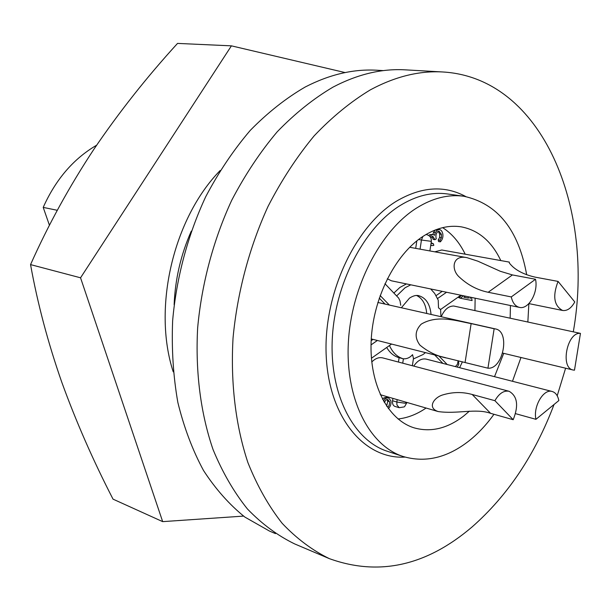 <?xml version="1.0" encoding="UTF-8"?>
<svg xmlns="http://www.w3.org/2000/svg" width="611" height="611" viewBox="0 0 611 611"><rect width="100%" height="100%" fill="white"/><g stroke="black" fill="none" stroke-linecap="round" stroke-linejoin="round"><path stroke-width="0.92" d="M173.226 371.832C152.391 308.036 173.249 218.539 220.143 170.53M191.281 231.141C180.879 254.573 175.166 279.097 174.135 304.706M243.545 516.104L162.671 521.634L80.553 277.799L231.416 45.848L345.1 72.572M80.553 277.799L30.55 264.601C48.3 224.787 69.425 186.324 93.926 149.221C118.962 112.302 146.831 77.032 177.541 43.404L231.416 45.848M30.55 264.601C37.584 303.568 48.002 342.802 61.81 382.303C76.024 421.483 93.093 460.434 113.035 499.149L162.671 521.634M275.485 533.617L269.512 531.089L244.896 517.097C229.461 504.694 215.675 489.174 203.532 470.523C192.564 450.231 184.003 427.547 177.854 402.473C173.257 376.338 171.515 349.072 172.638 320.683C176.396 277.837 187.776 235.227 205.693 196.773C218.715 172.065 233.585 149.924 250.296 130.349C267.786 112.539 286.116 98.073 305.301 86.961C329.719 74.397 353.647 68.829 377.086 70.242L383.41 70.609M554.055 404.474C535.022 454.783 507.71 495.59 472.135 526.903C426.432 565.901 378.835 576.478 329.337 558.637L294.693 543.935C277.715 535.671 261.974 524.032 247.463 509.009C233.906 492.115 222.435 472.295 213.048 449.536C200.706 413.632 195.276 371.931 197.643 328C201.645 283.848 213.384 239.909 231.729 200.255C245.042 174.784 260.21 151.956 277.226 131.777C295.006 113.425 313.626 98.524 333.071 87.083C357.718 74.206 381.806 68.463 405.36 69.853L442.944 71.983C542.904 77.895 594.992 208.886 573.294 331.842M329.337 558.637C312.366 550.351 296.64 538.581 282.167 523.322C268.641 506.129 257.223 485.898 247.913 462.626C235.686 425.875 230.446 383.082 233.051 337.914C237.32 292.509 249.372 247.264 268.038 206.411C281.572 180.169 296.938 156.645 314.153 135.856C332.117 116.945 350.89 101.594 370.457 89.794C395.241 76.52 419.398 70.586 442.944 71.983M526.682 274.751C518.518 229.797 497.568 203.631 463.848 196.253C448.466 194.13 432.748 198.033 416.694 207.977C380.172 230.782 350.79 287.857 348.293 343.833C345.673 399.861 369.632 445.747 403.1 456.486C425.5 463.069 447.596 457.761 469.385 440.577C478.337 433.382 486.532 424.614 493.963 414.289M500.806 260.576C491.725 241.421 478.535 230.179 461.236 226.841C448.764 224.886 436.063 228.04 423.11 236.304C394.927 254.497 372.741 298.756 371.121 341.755C369.411 384.793 388.084 420.04 414.296 427.899C430.938 432.512 447.435 428.517 463.802 415.931L469.401 411.157M494.52 376.666L503.731 353.349M510.154 318.125L510.437 305.515M459.609 367.692L462.42 361.765M474.938 310.518L475.137 298.183M465.2 254.191C459.556 242.521 452.033 233.677 442.647 227.651M384.945 283.695L398.647 298.069L400.022 300.895L400.74 305.301M402.733 363.186L403.397 358.817C406.949 358.985 409.996 357.595 412.547 354.663L413.479 358.382L412.364 365.729M404.192 406.903L399.189 407.69L396.929 404.917L396.829 402.015L405.139 403.252L406.766 402.412M455.409 366.615L457.471 364.209L458.128 360.734M416.626 295.487C422.529 298.428 425.898 304.423 426.73 313.466M558.064 281.404C552.474 296.06 553.978 305.752 562.586 310.472C567.207 311.075 571.277 308.234 574.775 301.964L558.064 281.404L535.037 277.119C525.292 274.866 517.784 271.33 512.53 266.503C509.841 263.906 508.78 262.44 509.337 262.104L441.791 249.998L434.811 251.831M494.91 400.686L472.196 394.485C462.626 391.819 452.965 391.918 443.219 394.79C433.909 397.242 426.868 407.919 438.194 411.554C457.112 414.319 476.061 408.041 490.602 413.334L513.194 419.711C518.808 405.597 517.433 396.119 509.07 391.277C503.792 390.322 499.072 393.453 494.91 400.686L513.194 419.711M580.45 333.385C567.184 331.666 559.936 367.906 573.11 370.006L574.485 370.182L580.45 333.385L453.698 306.012C448.497 306.065 444.342 309.64 441.234 316.735M471.134 323.586C457.433 321.172 437.675 314.268 421.208 324.151C414.922 330.673 414.487 337.654 419.887 345.093C428.25 352.028 437.407 356.381 447.367 358.161L487.945 368.196L494.139 328.764L471.134 323.586L465.086 362.43M512.423 274.935L500.371 271.307L477.863 261.18L467.056 257.682C452.27 254.405 450.712 269.871 459.625 277.348C468.034 285.131 477.55 290.103 488.181 292.272L511.277 296.931L535.526 279.265L512.423 274.935L488.181 292.272M511.277 296.931C512.621 302.857 515.325 306.34 519.403 307.379C528.538 309.861 538.482 292.371 535.526 279.265M535.946 419.322L558.851 400.549C557.797 395.531 555.559 392.506 552.138 391.475C543.553 388.52 532.922 406.659 535.946 419.322L515.562 413.662M387.313 278.746L391.376 280.793L519.403 307.379M552.138 391.475L426.257 359.123C421.666 358.229 417.512 360.559 413.769 366.096M487.945 368.196C503.166 369.495 510.498 331.383 495.468 328.947L494.139 328.764M509.07 391.277L382.738 357.901C378.973 357.03 375.322 358.397 371.763 362.002M57.304 210.299L43.213 207.389C55.716 179.443 73.519 158.715 96.63 145.204M43.213 207.389L49.445 225.306M386.648 406.208L387.764 401.152L386.855 399.472M463.909 297.229L468.5 298.137L468.202 296.747M387.771 407.247L389.062 405.582L389.627 402.909L389.467 401.656L387.764 401.152M389.467 401.656L387.733 399.502L385.923 399.922L384.304 402.496M465.406 296.167L463.894 297.236L468.5 298.137M470.226 298.496L469.928 297.106M383.433 400.984L385.465 398.464L388.405 397.723L390.841 400.74C391.391 403.848 390.559 406.468 388.336 408.599M471.417 297.412L472.097 300.559L460.488 298.26L463.512 295.77M431.137 242.735L433.443 243.82L433.795 245.401L432.015 245.569L430.793 244.988M430.045 236.656L431.511 234.952L433.23 234.509L434.604 235.288L435.269 232.661L437.3 230.118L439.592 229.583L440.531 229.912L441.814 231.164L442.746 233.524C443.334 236.9 442.517 239.672 440.302 241.857L439.958 240.283L441.402 237.748L441.44 234.357L439.118 231.294L437.759 231.63C435.979 233.562 435.483 235.961 436.269 238.84L434.963 239.703L432.809 236.327L431.862 236.549L430.847 237.923M440.966 316.674L440.569 309.479L438.507 307.822L438.232 300.146L434.681 293.44L430.702 288.957M425.92 234.555L426.47 234.593C429.915 235.533 431.542 237.778 431.343 241.345L421.453 240.024L422.858 236.472M385.465 398.464L383.761 397.96L386.702 397.226L388.405 397.723M382.486 399.227L383.761 397.96M460.419 297.954L458.693 297.595L461.779 295.411M460.488 298.26L458.693 297.595M434.963 239.703L433.214 239.397L431.901 236.526M441.44 234.357L439.691 234.059L438.24 231.386M441.402 237.748L439.653 237.45L439.691 234.059M439.958 240.283L438.209 239.978L439.653 237.45M440.302 241.857L438.561 241.551L438.209 239.978M437.209 229.255L439.592 229.583M437.3 230.118L435.628 229.835M435.269 232.661L433.52 232.363L435.414 229.919M432.916 234.456L433.52 232.363M431.511 234.952L429.762 234.655L433.23 234.509M428.823 235.541L429.762 234.655M433.443 243.82L431.946 243.552M442.219 291.355L436.071 295.625M416.832 240.864L415.694 248.364M406.43 283.924L399.907 287.414L393.896 293.028M379.24 298.122L385.045 304.079M373.069 339.388L371.167 340.701M389.467 345.536C392.713 352.692 397.356 357.114 403.397 358.817L399.105 357.695L398.441 362.048M386.702 347.491C389.902 352.898 394.034 356.297 399.105 357.695M392.926 398.387L392.567 400.763C392.262 403.756 393.049 405.643 394.935 406.422L399.189 407.69M434.658 354.945L442.906 363.4M398.044 418.978C407.659 417.909 417.008 414.266 426.081 408.033M512.476 381.279L520.977 357.488M527.858 321.951L528.859 303.636M565.61 368.204L557.201 395.791M463.848 196.253L447.397 193.947C432 191.823 416.282 195.657 400.258 205.456C363.789 227.949 334.599 284.314 332.247 339.655C329.764 395.05 353.822 440.523 387.328 451.277L403.1 456.486M405.04 457.089C364.828 459.564 329.207 418.069 326.236 356.526C322.982 295.113 354.647 226.566 396.379 201.233C421.338 186.592 444.472 185.034 465.773 196.551M396.661 295.915L405.078 287.75L410.783 284.825M431.053 314.444C430.014 304.026 425.89 297.771 418.688 295.678C416.152 294.983 413.089 295.8 409.507 298.122L401.358 307.753M437.552 298.527L446.557 292.249M420.07 249.158L421.453 240.024L418.558 239.52M389.375 305.057L380.134 295.548M371.03 344.894L377.377 340.472M392.567 400.763L396.829 402.015L397.188 399.625M447.191 364.5L438.95 356.03M472.196 394.485L490.602 413.334M422.972 354.579L413.395 358.963M404.627 406.575L406.682 402.993M457.303 367.096L458.815 364.125L458.41 360.803M380.271 394.698L438.194 411.562M371.259 338.929L445.809 357.763M409.675 247.272L467.056 257.682M377.842 302.46L495.468 328.947M502.685 353.097L573.11 370.006M528.889 303.606L562.586 310.472M460.847 295.22L440.577 309.51M431.343 241.376L429.884 250.938M371.419 358.26L391.506 344.1M423.408 354.258L425.455 352.616M430.74 245.339L432.015 245.569M426.47 234.593L425.997 234.517"/></g></svg>
